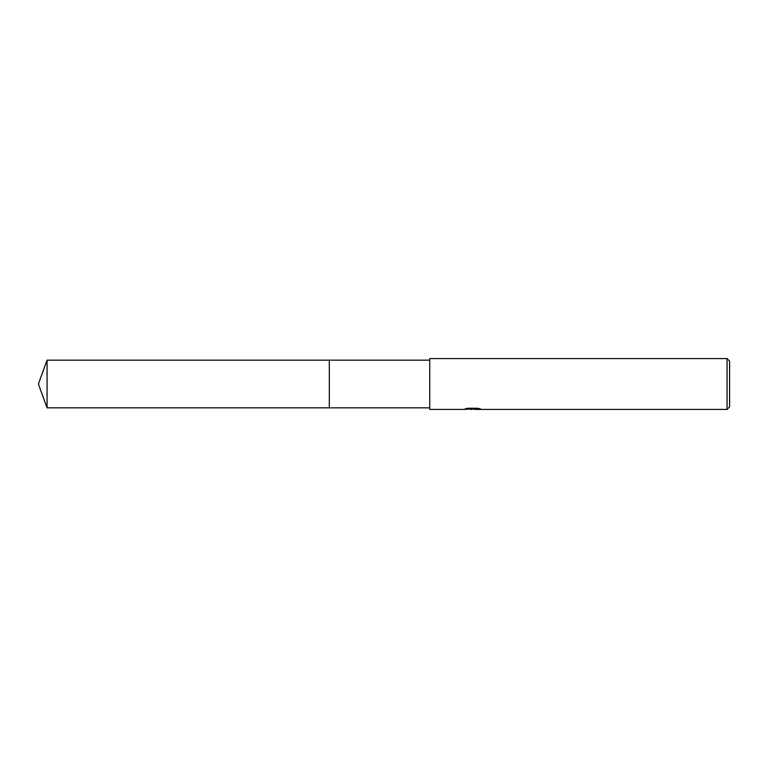 <?xml version="1.0" encoding="UTF-8"?>
<svg xmlns="http://www.w3.org/2000/svg" width="768" height="768" viewBox="0 0 768 768"><rect width="100%" height="100%" fill="white"/><g stroke="black" fill="none" stroke-linecap="round" stroke-linejoin="round"><path stroke-width="1.15" d="M429.744 407.837L329.318 407.837L329.318 360.163L429.744 360.163M329.318 407.837L329.318 360.163L329.318 407.837L47.078 407.837L47.078 360.163L329.318 360.163M474.691 409.008L469.142 409.162M472.099 409.411L470.89 409.411M727.056 409.411L727.056 358.589L729.6 361.133L729.6 406.867L727.056 409.411L474.787 409.411L474.691 408.883L478.349 408.413M466.954 408.413L473.107 408.413L473.107 408.931L463.45 409.411L429.744 409.411L429.744 358.589L727.056 358.589M474.691 408.902L464.986 408.931L467.635 408.259L477.658 408.259L480.566 409.008L474.691 409.392M47.078 360.163L38.4 384L47.078 407.837"/></g></svg>
